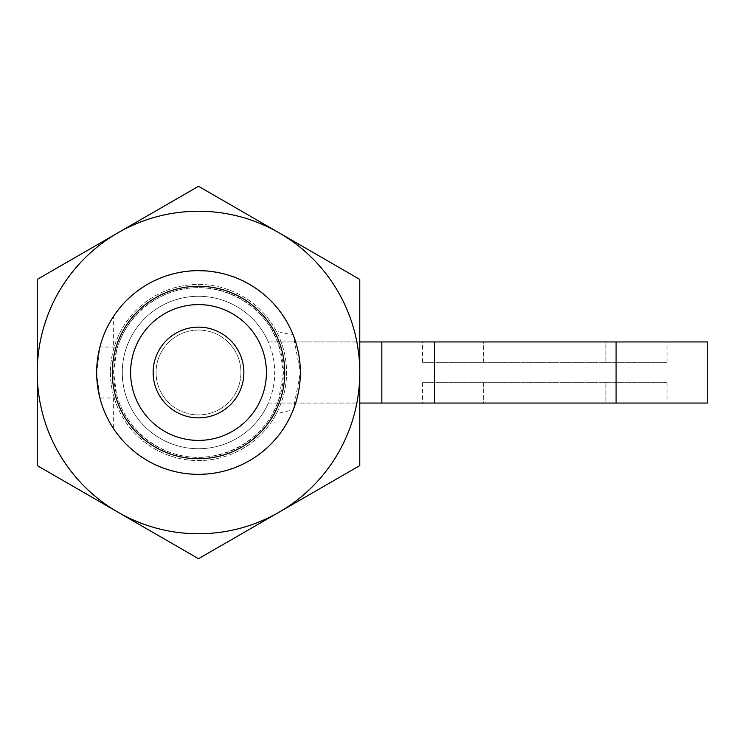 <?xml version="1.0" encoding="UTF-8"?>
<svg xmlns="http://www.w3.org/2000/svg" width="745" height="745" viewBox="0 0 745 745"><rect width="100%" height="100%" fill="white"/><g stroke="black" fill="none" stroke-linecap="round" stroke-linejoin="round"><path stroke-width="0.56" stroke-dasharray="3.73 2.79" d="M240.942 372.5A42.437 42.437 0 0 1 198.505 414.937A42.437 42.437 0 0 1 156.068 372.5A42.437 42.437 0 0 1 198.505 330.063A42.437 42.437 0 0 1 240.942 372.5A42.437 42.437 0 0 1 198.505 414.937A42.437 42.437 0 0 1 156.068 372.5A42.437 42.437 0 0 1 198.505 330.063A42.437 42.437 0 0 1 240.942 372.5A42.437 42.437 0 0 1 198.505 414.937A42.437 42.437 0 0 1 156.068 372.5A42.437 42.437 0 0 1 198.505 330.063A42.437 42.437 0 0 1 240.942 372.5A42.437 42.437 0 0 1 198.505 414.937A42.437 42.437 0 0 1 156.068 372.5A42.437 42.437 0 0 1 198.505 330.063A42.437 42.437 0 0 1 240.942 372.5M266.412 372.5A67.897 67.897 0 0 1 198.505 440.397A67.897 67.897 0 0 1 130.608 372.5A67.897 67.897 0 0 1 198.505 304.603A67.897 67.897 0 0 1 266.412 372.5A67.897 67.897 0 0 1 198.505 440.397A67.897 67.897 0 0 1 130.608 372.5A67.897 67.897 0 0 1 198.505 304.603A67.897 67.897 0 0 1 266.412 372.5A67.897 67.897 0 0 1 198.505 440.397A67.897 67.897 0 0 1 130.608 372.5A67.897 67.897 0 0 1 198.505 304.603A67.897 67.897 0 0 1 266.412 372.5M96.664 372.5L99.895 397.96L113.64 397.96L116.611 394.785L113.64 372.5L116.611 350.215L113.64 347.04L99.895 347.04L96.664 372.5A101.851 101.851 0 0 0 198.505 474.351A101.851 101.851 0 0 0 300.356 372.5L293.269 335.166L272.167 330.342L278.509 344.162L283.379 372.5A84.874 84.874 0 0 1 198.505 457.374A84.874 84.874 0 0 1 113.64 372.5A84.874 84.874 0 0 1 198.505 287.626A84.874 84.874 0 0 1 283.379 372.5L278.509 400.838L272.167 414.658L293.269 409.834L300.356 372.5A101.851 101.851 0 0 0 198.505 270.649A101.851 101.851 0 0 0 96.664 372.5A101.851 101.851 0 0 0 198.505 474.351A101.851 101.851 0 0 0 300.356 372.5A101.851 101.851 0 0 0 198.505 270.649A101.851 101.851 0 0 0 96.664 372.5M113.64 397.96L113.64 428.794A101.851 101.851 0 0 1 99.895 397.96M113.64 428.794L123.4 441.282L134.975 452.103L148.097 460.997L162.429 467.748L177.645 472.19L193.365 474.22L209.205 473.783L224.785 470.896L239.732 465.634L253.682 458.11L266.291 448.518L277.261 437.082L286.331 424.082L293.269 409.834M116.611 394.785C125.43 427.211 154.42 452.438 187.759 456.685C221.088 460.95 255.479 443.824 272.167 414.658M99.895 347.04A101.851 101.851 0 0 1 113.64 316.206L113.64 347.04M272.167 330.342C255.479 301.176 221.088 284.05 187.759 288.315C154.42 292.562 125.43 317.789 116.611 350.215M293.269 335.166L286.331 320.918L277.261 307.918L266.291 296.482L253.682 286.89L239.732 279.366L224.785 274.104L209.205 271.217L193.365 270.78L177.645 272.81L162.429 277.252L148.097 284.003L134.975 292.897L123.4 303.718L113.64 316.206M707.75 341.946L268.33 341.946A76.214 76.214 0 0 1 182.898 447.102A76.214 76.214 0 0 1 182.898 297.898A76.214 76.214 0 0 1 268.33 341.946L359.77 341.946M707.75 403.054L268.33 403.054A76.214 76.214 0 0 1 122.292 372.5A76.214 76.214 0 0 1 268.33 341.946M483.682 382.688L667.008 382.688L422.573 382.688L483.682 382.688L483.682 403.054L605.899 403.054L422.573 403.054L483.682 403.054L483.682 382.688M605.899 403.054L667.008 403.054L605.899 403.054L605.899 382.688L605.899 403.054M483.682 362.312L667.008 362.312L422.573 362.312L483.682 362.312L483.682 341.946L605.899 341.946L422.573 341.946L483.682 341.946L483.682 362.312M605.899 341.946L667.008 341.946L605.899 341.946L605.899 362.312L605.899 341.946M268.33 403.054L359.77 403.054M110.446 372.5A88.068 88.068 0 0 0 198.505 460.568A88.068 88.068 0 0 0 286.574 372.5A88.068 88.068 0 0 0 198.505 284.432A88.068 88.068 0 0 0 110.446 372.5A88.068 88.068 0 0 0 198.505 460.568A88.068 88.068 0 0 0 286.574 372.5A88.068 88.068 0 0 0 198.505 284.432A88.068 88.068 0 0 0 110.446 372.5M359.77 279.394L359.77 465.606L198.505 558.703L37.25 465.606L37.25 279.394L198.505 186.297L359.77 279.394M117.878 232.85A161.255 161.255 0 0 0 117.878 512.15A161.255 161.255 0 0 0 359.77 372.5A161.255 161.255 0 0 0 117.878 232.85M616.087 341.946L616.087 403.054M667.008 382.688L667.008 403.054M422.573 382.688L422.573 403.054M667.008 362.312L667.008 341.946M422.573 362.312L422.573 341.946"/><path stroke-width="1.12" d="M284.739 372.5A86.234 86.234 0 0 1 198.505 458.734A86.234 86.234 0 0 1 112.281 372.5A86.234 86.234 0 0 1 198.505 286.266A86.234 86.234 0 0 1 284.739 372.5M300.356 372.5A101.851 101.851 0 0 1 198.505 474.351A101.851 101.851 0 0 1 96.664 372.5A101.851 101.851 0 0 1 198.505 270.649A101.851 101.851 0 0 1 300.356 372.5M266.412 372.5A67.897 67.897 0 0 1 198.505 440.397A67.897 67.897 0 0 1 130.608 372.5A67.897 67.897 0 0 1 198.505 304.603A67.897 67.897 0 0 1 266.412 372.5M243.866 372.5A45.361 45.361 0 0 1 198.505 417.861A45.361 45.361 0 0 1 153.153 372.5A45.361 45.361 0 0 1 198.505 327.139A45.361 45.361 0 0 1 243.866 372.5M359.77 341.946L707.75 341.946L707.75 403.054L381.84 403.054L381.84 341.946M434.456 341.946L434.456 403.054M359.77 403.054L381.84 403.054M359.77 372.5L359.77 279.394L198.505 186.297L37.25 279.394L37.25 465.606L198.505 558.703L359.77 465.606L359.77 372.5A161.255 161.255 0 0 0 117.878 232.85A161.255 161.255 0 0 0 117.878 512.15A161.255 161.255 0 0 0 359.77 372.5M616.087 341.946L616.087 403.054"/></g></svg>
